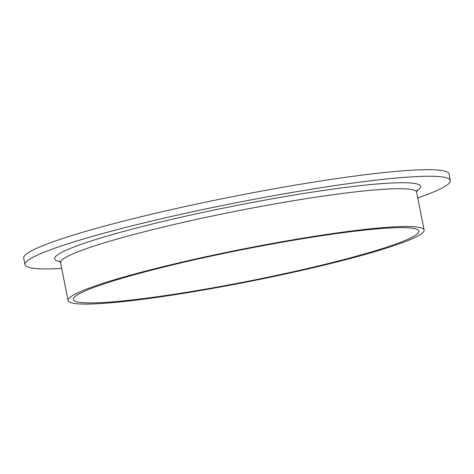 <?xml version="1.0" encoding="UTF-8"?>
<svg xmlns="http://www.w3.org/2000/svg" width="474" height="474" viewBox="0 0 474 474"><rect width="100%" height="100%" fill="white"/><g stroke="black" fill="none" stroke-linecap="round" stroke-linejoin="round"><path stroke-width="0.71" d="M61.715 268.438A216.778 19.748 -11.2 0 1 24.998 264.699L23.7 258.134A216.778 19.748 -11.2 0 1 115.65 223.147A216.778 19.748 -11.2 0 1 333.554 179.048A216.778 19.748 -11.2 0 1 449.002 173.922L450.3 180.487A216.778 19.748 -11.2 0 1 417.778 197.936M24.998 264.699A216.778 19.748 -11.2 0 1 116.954 229.712A216.778 19.748 -11.2 0 1 334.851 185.612A216.778 19.748 -11.2 0 1 450.3 180.487M145.05 271.235A181.489 16.531 -11.2 0 1 327.481 234.316A181.489 16.531 -11.2 0 1 424.135 230.026A181.489 16.531 -11.2 0 1 249.312 281.497A181.489 16.531 -11.2 0 1 68.066 300.528A181.489 16.531 -11.2 0 1 145.05 271.235M148.048 271.063A176.109 16.045 -11.2 0 1 325.069 235.228A176.109 16.045 -11.2 0 1 418.856 231.069A176.109 16.045 -11.2 0 1 249.217 281.011A176.109 16.045 -11.2 0 1 73.346 299.485A176.109 16.045 -11.2 0 1 148.048 271.063M60.162 261.654A186.531 16.993 -11.2 0 1 133.792 228.723A186.531 16.993 -11.2 0 1 339.277 188.243A186.531 16.993 -11.2 0 1 416.634 191.075M424.135 230.026L416.658 192.266A181.489 16.531 168.8 0 0 320.003 196.556A181.489 16.531 168.8 0 0 137.578 233.481A181.489 16.531 168.8 0 0 60.595 262.774L59.493 260.913M68.066 300.528L60.595 262.774M416.972 190.133L416.658 192.266"/></g></svg>
